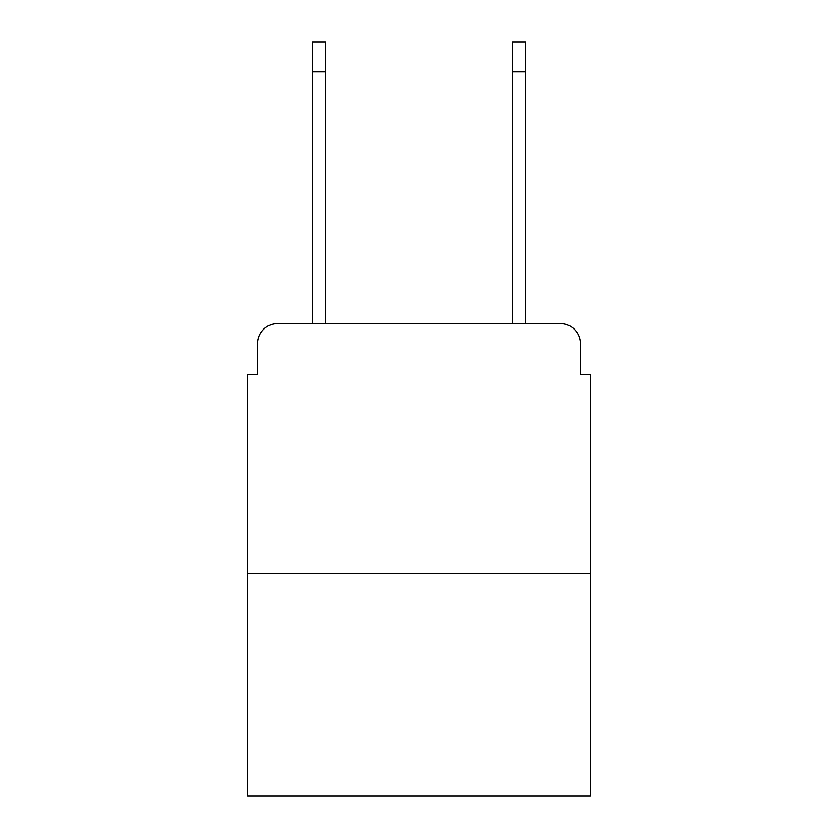 <?xml version="1.0" encoding="UTF-8"?>
<svg xmlns="http://www.w3.org/2000/svg" width="838" height="838" viewBox="0 0 838 838"><rect width="100%" height="100%" fill="white"/><g stroke="black" fill="none" stroke-linecap="round" stroke-linejoin="round"><path stroke-width="1.26" d="M257.675 343.58L257.675 374.544L257.675 343.58A19.976 19.976 0 0 1 277.65 323.604L312.616 323.604L312.616 41.9L325.594 41.9L325.594 323.604L341.087 323.604M590.319 573.339L247.681 573.339L247.681 796.1L590.319 796.1L590.319 374.544L580.325 374.544L580.325 343.58A19.976 19.976 0 0 0 560.35 323.604L277.65 323.604M247.681 573.339L247.681 374.544L257.675 374.544M496.913 323.604L512.406 323.604L512.406 41.9L525.384 41.9L525.384 71.869L512.406 71.869M525.384 71.869L525.384 323.604L560.35 323.604M580.325 374.544L580.325 343.58M312.616 71.869L325.594 71.869"/></g></svg>
